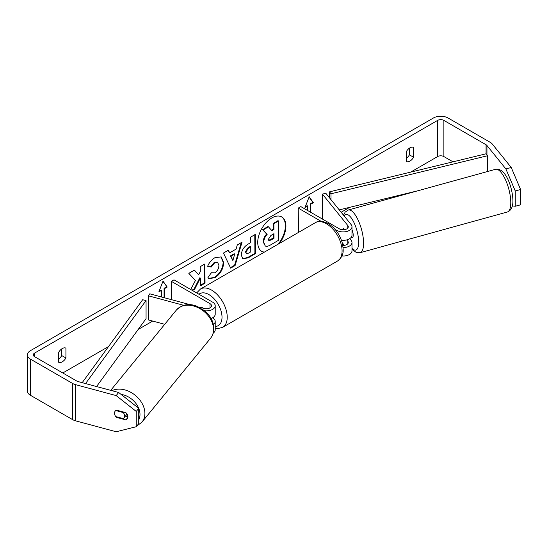 <?xml version="1.0" encoding="UTF-8"?>
<svg xmlns="http://www.w3.org/2000/svg" width="548" height="548" viewBox="0 0 548 548"><rect width="100%" height="100%" fill="white"/><g stroke="black" fill="none" stroke-linecap="round" stroke-linejoin="round"><path stroke-width="0.82" d="M213.268 333.068A8.857 5.117 0 0 0 215.213 329.875L215.213 321.436A8.857 5.117 180 0 1 213.425 324.519M212.617 317.819L212.617 317.819A8.857 5.117 180 0 1 215.213 321.436M204.644 310.778A8.857 5.117 0 0 0 215.213 305.763A8.857 5.117 0 0 0 212.617 302.147L173.99 279.843L171.38 281.35L171.38 299.64M198.691 306.99L204.171 308.469A5.165 2.987 0 0 0 211.521 305.763A5.165 2.987 0 0 0 210.007 303.654L171.38 281.35M183.792 305.332L148.213 295.756L149.775 293.824L190.252 304.715M203.342 308.243L201.917 307.421A5.535 3.199 -120 0 0 201.5 307.599A5.535 3.199 -120 0 0 201.335 307.702A5.535 3.199 60 0 1 201.349 307.695L201.39 307.716M211.11 318.518A8.857 5.117 0 0 0 215.213 314.203L215.213 305.763M148.213 295.756L148.213 319.868L164.729 324.313M115.799 410.534L123.273 412.548A5.535 4.124 39.3 0 1 124.54 415.918A5.535 4.124 39.3 0 1 123.807 418.076A5.535 4.124 39.3 0 1 123.252 418.604L115.765 416.59A5.535 4.124 39.3 0 1 114.505 413.219A5.535 4.124 39.3 0 1 115.224 411.075M123.273 412.548L123.663 412.069M279.535 243.36A19.92 11.501 120 0 0 281.775 216.96A19.92 11.501 120 0 0 271.815 217.946A19.92 11.501 120 0 0 258.8 235.503A19.92 11.501 120 0 0 261.855 251.464A19.92 11.501 120 0 0 264.102 252.272M278.151 244.161A19.92 11.501 120 0 0 281.514 216.816M58.615 362.207A7.384 4.261 120 0 0 62.273 361.824A7.384 4.261 120 0 0 65.924 357.988L65.924 348.172A7.384 4.261 120 0 0 58.615 352.391L58.615 362.207M114.546 413.836A5.535 4.096 38.9 0 1 115.21 411.096A5.535 4.096 38.9 0 1 116.505 410.144L125.876 412.665A5.535 4.096 38.9 0 1 127.883 416.823A5.535 4.096 38.9 0 1 127.17 418.953A5.535 4.096 38.9 0 1 125.876 419.898L116.505 417.377A5.535 4.096 38.9 0 1 115.792 416.596M409.945 161.091A7.384 4.261 -60 0 1 406.294 161.482L406.294 151.666A7.384 4.261 -60 0 1 413.603 147.446L413.603 157.262A7.384 4.261 -60 0 1 409.945 161.091M192.471 290.515L194.656 289.234L200.356 278.062L200.41 285.864L205.034 283.145L204.911 263.931L200.28 266.643L200.315 271.616L198.636 274.774L194.389 270.102L188.827 273.356L195.437 280.48L190.711 289.502M229.639 252.861L236.113 249.073L237.263 244.97L242.045 242.168L235.099 265.547L230.667 268.143L223.474 253.053L228.406 250.162L229.639 252.861L228.105 250.34M452.997 161.831L443.88 156.57A4.432 2.555 0 0 0 437.612 156.57L410.692 172.113M349.686 207.336L341.164 212.261M152.693 321.073L138.192 329.444M108.511 346.583L62.794 372.976M505.886 168.942L511.243 167.496L520.6 189.526L515.25 190.971L505.886 168.942L486.946 145.487A4.432 2.555 0 0 0 486.062 144.754L443.88 120.402A4.432 2.555 0 0 0 437.612 120.402L34.606 353.083A4.432 2.555 0 0 0 33.305 354.892A4.432 2.555 0 0 0 34.606 356.7L76.782 381.052A4.432 2.555 0 0 0 78.042 381.559L118.669 392.498L138.74 408.342L138.74 423.631L136.247 426.721L116.176 431.755L75.549 420.816A10.337 5.966 0 0 1 72.61 419.631L30.428 395.279A10.337 5.966 0 0 1 27.4 391.06L27.4 354.892A10.337 5.966 0 0 0 30.428 359.111L72.61 383.463A10.337 5.966 0 0 0 75.549 384.648L116.176 395.588L118.669 392.498M159.153 291.118L160.934 290.091L161.461 290.392L158.852 291.899L163.023 281.131L167.202 287.077L164.592 288.584L164.592 297.811M161.461 290.392L161.461 296.968M310.237 212.028L310.237 203.89L310.764 204.192L313.374 202.685L309.195 196.746L305.017 207.507L307.627 206L307.627 210.521M310.764 204.192L310.764 212.329M241.284 255.128L241.278 255.073C241.572 250.313 243.949 246.607 248.415 243.942L250.71 242.6L250.676 237.113L255.306 234.4L255.43 253.614L248.271 257.813L242.819 258.814L241.284 255.128M211.288 272.733L214.953 272.842C217.453 271.089 218.768 268.616 218.905 265.431L217.611 262.28L214.885 262.574L211.131 267.123L207.63 266.307C209.014 262.787 211.473 259.896 215.001 257.635L221.2 256.923L223.68 262.574C223.31 268.945 220.399 274 214.939 277.733L208.74 278.589L207.822 277.877L211.288 272.733L211.816 273.103L211.254 272.781M511.243 167.496L492.296 144.042A10.337 5.966 0 0 0 490.241 142.343L448.059 117.991A10.337 5.966 0 0 0 433.441 117.991L30.428 350.672A10.337 5.966 0 0 0 27.4 354.892M409.425 148.166L409.425 154.851A7.384 4.261 -60 0 1 406.294 158.351M58.615 359.077A7.384 4.261 120 0 0 61.753 355.577L61.753 348.891M121.046 394.375A18.454 13.741 39.3 0 1 138.733 408.335L136.247 411.432L136.247 426.721M136.247 411.432L116.176 395.588M125.478 416.028L127.883 416.679M512.346 205.897L515.25 206.254L520.6 204.815L520.6 189.526M515.25 190.971L515.25 206.254M413.603 157.262L409.425 154.851M127.828 417.487L125.876 419.898M116.895 416.898L116.505 417.377M65.924 357.988L61.753 355.577M268.479 226.838L267.958 226.536L262.602 229.674L266.636 234.051C264.458 236.339 263.321 238.983 263.232 241.983L265.266 245.956L263.759 242.285C263.841 239.284 264.979 236.64 267.164 234.352L263.122 229.975L268.479 226.838L271.89 230.694L273.925 229.502L273.884 223.673L278.521 220.954L278.651 240.209L270.733 244.846C268.198 246.299 266.376 246.669 265.266 245.956L265.129 245.874M271.534 230.297L273.397 229.201L273.363 223.372L278 220.652L278.521 220.954M273.363 223.372L273.884 223.673M273.397 229.201L273.925 229.502M262.602 229.674L263.122 229.975M266.636 234.051L267.164 234.352M261.601 251.306A19.92 11.501 120 0 0 264.437 252.073M162.914 281.419L167.202 287.077M166.681 286.775L164.071 288.282L164.592 288.584M164.071 288.282L164.071 297.667M305.318 206.733L307.106 205.699L307.627 206M310.237 203.89L312.846 202.383L309.086 197.027M312.846 202.383L313.374 202.685M234.715 254.025L230.989 256.204L232.879 260.547L234.715 254.025L234.195 253.724L230.468 255.902L230.989 256.204M230.468 255.902L232.879 260.547M241.305 242.606L234.578 265.246L235.099 265.547M234.578 265.246L230.441 267.671M245.908 252.169L246.47 253.56L248.6 253.128L250.772 251.854L250.737 246.778L248.539 248.059L245.908 252.169L245.388 251.868L246.47 253.56M245.388 251.868L248.018 247.758L250.217 246.477L250.737 246.778M254.786 234.702L254.909 253.313L255.43 253.614M254.909 253.313L247.751 257.512L242.565 258.649M198.636 274.774L194.225 270.191M200.404 285.255L204.514 282.843L204.39 264.232M204.514 282.843L205.034 283.145M191.951 290.214L194.136 288.933L199.835 277.761L200.356 278.062M194.136 288.933L194.656 289.234M220.933 256.786L223.159 262.273C222.789 268.643 219.878 273.699 214.419 277.432L208.487 278.425M217.337 262.149L214.364 262.273L210.61 266.821L211.131 267.123M210.61 266.821L207.706 266.143M268.417 239.223L268.917 240.51L270.945 240.086L273.979 238.305L273.952 233.688L270.89 235.482L268.417 239.223M268.691 240.312L273.459 238.003L273.431 233.989M273.459 238.003L273.979 238.305M342.623 229.763A5.535 1.884 74.5 0 1 343.082 228.769L343.11 228.756A5.535 1.911 74.9 0 1 343.418 228.585A5.535 1.911 74.9 0 1 343.452 228.578L344.356 229.694M343.089 247.586A8.857 5.117 0 0 0 351.987 242.469A8.857 5.117 0 0 0 351.158 240.305L349.782 238.613M351.987 242.469L351.987 250.909A8.857 5.117 180 0 1 341.904 255.978M342.822 245.449A5.165 2.987 0 0 0 348.295 242.469A5.165 2.987 0 0 0 347.809 241.209L346.754 239.901M335.095 229.393L336.862 230.413A8.857 5.117 180 0 0 346.514 231.523A8.857 5.117 180 0 0 351.987 226.797A8.857 5.117 180 0 0 351.158 224.632L325.793 193.232L322.443 194.129L347.809 225.536A5.165 2.987 180 0 1 348.295 226.797A5.165 2.987 180 0 1 345.103 229.55A5.165 2.987 180 0 1 339.472 228.906L300.845 206.603L298.228 208.11L298.53 232.393M321.149 221.337L298.228 208.11M351.987 226.797L351.987 235.236A8.857 5.117 180 0 1 341.438 240.257M322.443 194.129L322.443 218.241L323.704 219.803M342.219 242.73L344.356 245.367M351.987 229.749A5.535 1.884 74.5 0 1 353.22 235.167A5.535 1.884 74.5 0 1 352.35 237.606L350.419 238.14M343.877 229.749L343.082 228.769M486.062 144.754L486.062 153.796L329.56 191.834L329.56 197.897M486.062 153.796L487.494 155.762L330.992 193.793L330.992 199.664M330.992 193.793L329.56 191.834M418.055 190.725L339.239 209.877M487.494 155.762L487.494 171.531M82.193 382.675L142.658 299.735L146.063 300.564L146.063 318.648L96.558 386.546M85.543 383.579L146.063 300.564M210.007 303.654L210.007 307.873M110.71 390.354L176.319 310.134A22.146 16.488 39.3 0 1 198.924 308.099A22.146 16.488 39.3 0 1 213.535 329.56A22.146 16.488 39.3 0 1 210.61 338.178L141.966 422.104A22.146 16.488 -140.7 0 0 144.898 413.487A22.146 16.488 -140.7 0 0 133.37 393.889A22.146 16.488 -140.7 0 0 111.97 390.69M138.74 408.356A18.454 13.741 39.3 0 1 139.993 414.494A18.454 13.741 39.3 0 1 138.74 419.857M437.612 120.402L437.612 156.57M34.606 353.083L34.606 356.7M75.549 384.648L75.549 420.816M443.88 120.402L443.88 156.57M486.946 145.487L486.946 155.009M30.428 359.111L30.428 395.279M72.61 383.463L72.61 419.631M263.232 241.983L263.759 242.285M263.232 242.038L263.759 242.339M248.018 247.758L248.539 248.059M245.388 251.813L245.908 252.114M247.751 257.512L248.271 257.813M223.159 262.218L223.68 262.519M223.159 262.273L223.68 262.574M214.419 277.432L214.939 277.733M214.364 262.273L214.885 262.574M270.417 239.784L270.945 240.086M347.809 241.209L347.809 243.73M336.862 230.413L336.862 231.633M347.809 225.536L347.809 228.057M337.493 261.047A22.146 12.789 -120 0 0 340.89 243.298A22.146 12.789 -120 0 0 326.423 223.783A22.146 12.789 -120 0 0 315.347 222.687C318.388 220.584 322.69 220.885 328.266 223.598C335.116 227.947 339.794 234.407 342.288 242.983C343.397 249.95 344.781 255.32 337.493 261.047L222.646 327.355L217.364 328.711L215.213 328.519M315.347 222.687L200.5 288.995A22.146 12.789 60 0 1 211.576 290.091A22.146 12.789 60 0 1 226.043 309.606A22.146 12.789 60 0 1 222.646 327.355M215.213 326.519A18.454 10.659 -120 0 0 221.611 313.257A18.454 10.659 -120 0 0 208.966 294.612A18.454 10.659 -120 0 0 198.938 294.249M510.777 202.246A22.146 7.542 -105.5 0 0 505.372 179.511A22.146 7.542 -105.5 0 0 495.522 169.311C505.489 167.311 512.483 187.101 512.914 200.28C513.051 206.692 511.188 210.596 507.318 212.008A22.146 7.542 -105.5 0 0 510.777 202.246M343.548 215.213L345.172 212.097L348.323 209.994A22.146 7.542 74.5 0 1 358.173 220.193A22.146 7.542 74.5 0 1 363.584 242.935A22.146 7.542 74.5 0 1 360.125 252.69L507.318 212.008M351.987 248.395A18.454 6.281 -105.5 0 0 358.68 241.928A18.454 6.281 -105.5 0 0 352.926 220.529A18.454 6.281 -105.5 0 0 344.226 216.049M141.966 422.104L136.76 426.084M210.61 338.178C212.768 335.472 213.857 332.307 213.884 328.677C213.802 323.505 211.877 318.683 208.124 314.209L204.425 310.6L196.116 305.948C188.567 303.195 181.97 304.592 176.319 310.134M127.054 414.11L123.807 418.076M217.611 262.28L217.09 261.978M200.5 288.995L196.657 292.933M348.323 209.994L495.522 169.311M351.987 249.292L356.351 252.512L360.125 252.69"/></g></svg>
